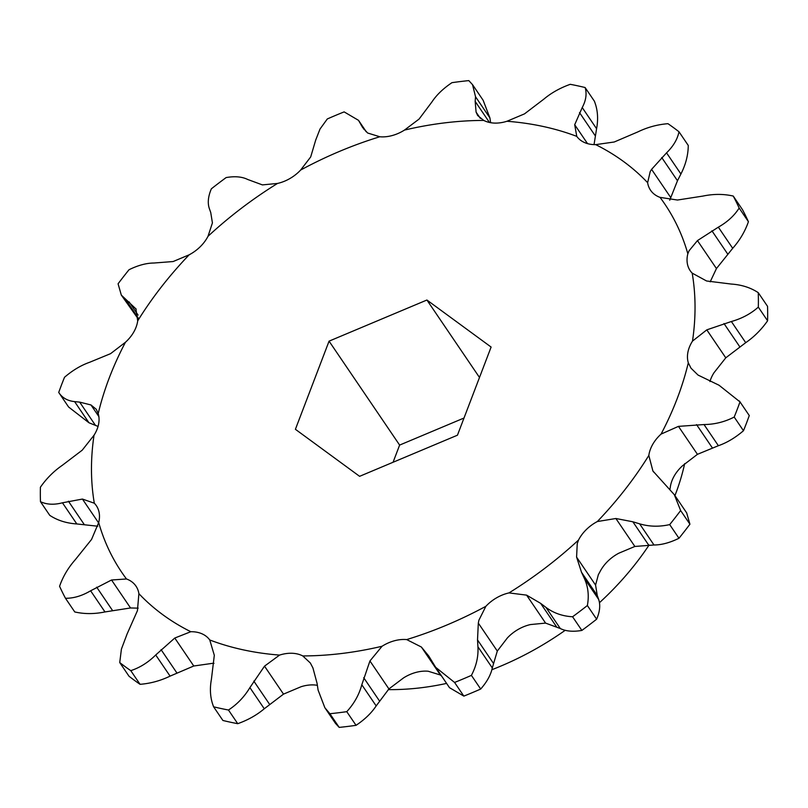 <?xml version="1.0" encoding="UTF-8"?>
<svg xmlns="http://www.w3.org/2000/svg" width="808" height="808" viewBox="0 0 808 808"><rect width="100%" height="100%" fill="white"/><g stroke="black" fill="none" stroke-linecap="round" stroke-linejoin="round"><path stroke-width="1.21" d="M674.943 495.617A248.955 178.174 -34.2 0 0 675.448 494.304A248.955 178.174 -34.2 0 0 684.669 463.62M669.731 200.222L677.478 180.729L680.912 174.003C685.74 164.519 688.184 155.005 688.264 145.45L678.993 131.775C677.518 139.158 673.377 146.177 666.55 152.853L651.581 169.357L650.238 171.508L647.632 182.689A328.078 234.805 -34.2 0 0 595.688 144.632L614.231 141.996L637.916 131.876C647.42 127.27 657.429 124.543 667.943 123.685A390.315 279.346 145.8 0 1 678.993 131.775M710.171 281.851L716.444 268.559L732.705 248.309C739.805 240.289 745.047 231.421 748.42 221.715A390.315 279.346 -34.2 0 0 742.512 209.716L733.24 196.051A390.315 279.346 145.8 0 1 739.148 208.04L748.42 221.715M739.148 208.04C734.401 215.584 727.473 221.958 718.342 227.159L697.455 240.592L689.072 250.773L687.83 253.793A328.078 234.805 -34.2 0 0 660.035 197.374L677.468 200.031L703.021 196.061C713.535 193.88 723.604 193.869 733.24 196.051M758.318 307.121C750.794 313.787 741.805 318.584 731.361 321.513L706.798 329.856L692.496 341.107A328.078 234.805 -34.2 0 0 692.193 273.134L706.576 280.982L731.19 284.052C741.562 284.729 750.582 287.598 758.258 292.668A390.315 279.346 145.8 0 1 758.318 307.121L767.6 320.786A390.315 279.346 -34.2 0 0 767.539 306.333L758.258 292.668M709.949 381.568A34.047 24.361 -34.2 0 1 710.788 379.053A34.047 24.361 -34.2 0 1 713.979 372.761L725.776 357.823L745.713 342.673C754.116 336.906 761.409 329.614 767.6 320.786M688.305 362.772L690.991 368.175L698.051 375.074L719.039 385.234L739.997 401.889A390.315 279.346 145.8 0 1 734.199 417.059C724.705 421.928 714.646 424.422 704.02 424.554L678.457 426.371L661.065 434.098A328.078 234.805 -34.2 0 0 688.305 362.772A34.047 24.361 145.8 0 1 689.305 347.4A34.047 24.361 145.8 0 1 692.496 341.107M669.973 489.325L670.307 487.113A34.047 24.361 -34.2 0 1 671.953 480.76A34.047 24.361 -34.2 0 1 682.548 465.741L697.445 454.328L718.383 445.713C726.947 442.723 735.31 437.724 743.481 430.725A390.315 279.346 -34.2 0 0 746.471 423.15A390.315 279.346 -34.2 0 0 749.269 415.554L739.997 401.889M435.684 667.327L449.49 687.669L463.853 696.112A390.315 279.346 -34.2 0 0 480.689 689.042L471.407 675.377A390.315 279.346 145.8 0 1 454.571 682.447L435.684 667.327L428.755 656.015L421.382 647.026L406.687 639.582A328.078 234.805 -34.2 0 0 485.871 606.303A34.047 24.361 145.8 0 1 508.99 592.91A328.078 234.805 -34.2 0 0 578.518 540.047A34.047 24.361 145.8 0 1 597.334 521.544A328.078 234.805 -34.2 0 0 648.824 455.459A34.047 24.361 145.8 0 1 650.47 449.107A34.047 24.361 145.8 0 1 661.065 434.098M648.824 455.459L652.904 470.983L674.316 494.688L680.639 510.545A390.315 279.346 145.8 0 1 669.691 524.594C659.288 526.947 649.268 526.695 639.633 523.837L632.866 521.786L615.878 518.504L597.334 521.544M480.689 689.042C487.002 681.841 490.87 674.801 492.294 667.933L497.304 651.066L507.353 637.956A34.047 24.361 -34.2 0 1 530.482 624.564L545.582 623.099L560.308 628.533C565.873 631.3 573.064 631.937 581.861 630.432A390.315 279.346 -34.2 0 0 596.637 619.191C599.889 611.595 600.556 605 598.637 599.395L597.264 595.476L595.577 585.083L598.344 574.7L600.001 571.69A34.047 24.361 -34.2 0 1 618.827 553.197L634.866 546.46L653.985 544.986C661.57 544.966 669.893 542.724 678.972 538.269A390.315 279.346 -34.2 0 0 689.921 524.21L680.639 510.545M578.518 540.047L577.245 543.622L576.589 557.116L581.508 572.266L584.275 578.235C588.153 586.659 589.183 595.759 587.365 605.525A390.315 279.346 145.8 0 1 572.579 616.767L581.861 630.432M572.579 616.767C562.439 616.191 553.561 613.06 545.955 607.384L540.623 603.354L526.594 595.132L508.99 592.91M485.871 606.303L478.912 620.19L478.316 623.099L477.518 639.916L477.932 646.784C478.508 656.46 476.326 665.994 471.407 675.377M119.736 662.55L121.412 649.117L127.088 633.997L137.431 610.676L138.885 593.658A328.078 234.805 -34.2 0 0 190.819 631.715L174.781 638.037L155.722 654.975C148.177 662.459 139.855 667.681 130.775 670.65A390.315 279.346 145.8 0 1 119.736 662.55L129.007 676.225A390.315 279.346 -34.2 0 0 140.057 684.315C150.47 683.487 160.479 680.76 170.084 676.124L193.768 666.004L212.312 663.368A34.047 24.361 -34.2 0 1 213.969 663.378M315.706 140.067L320.008 129.048L327.311 118.958A390.315 279.346 145.8 0 1 344.147 111.888L358.51 120.331L362.62 127.492L367.63 133.007L379.821 136.764A328.078 234.805 -34.2 0 0 300.647 170.044L310.696 156.934L315.706 140.067M58.731 392.446A390.315 279.346 145.8 0 1 61.529 384.85A390.315 279.346 145.8 0 1 64.519 377.275C72.609 370.327 80.972 365.327 89.617 362.287L110.555 353.672L125.452 342.259A328.078 234.805 -34.2 0 0 109.292 377.831A328.078 234.805 -34.2 0 0 98.212 413.585L96.303 409.323L90.971 404.959L79.679 402.121L74.609 401.616C67.468 400.859 62.176 397.809 58.731 392.446L68.589 407L88.961 422.766L98.051 426.432M421.382 647.026L440.37 674.993L428.179 671.236A34.047 24.361 -34.2 0 0 403.535 677.912L388.921 688.931L376.174 705.919C371.448 713.05 364.741 719.514 356.045 725.332L346.763 711.666A390.315 279.346 145.8 0 1 329.906 713.716L339.188 727.392A390.315 279.346 -34.2 0 0 356.045 725.332M317.372 685.315A34.047 24.361 -34.2 0 0 301.061 686.729L283.507 694.123L264.267 708.768C256.712 715.12 247.864 720.09 237.744 723.685L228.462 710.02A390.315 279.346 145.8 0 1 213.615 706.808C210.302 698.526 209.565 689.355 211.413 679.286L214.312 655.298L209.757 639.976A328.078 234.805 -34.2 0 0 279.578 655.086L264.519 666.156L249.904 687.608C244.39 696.799 237.249 704.263 228.462 710.02M585.103 87.527C587.002 93.718 586.042 100.404 582.225 107.555L574.7 124.735L576.76 136.37A328.078 234.805 -34.2 0 0 506.939 121.271L524.493 113.877L543.734 99.233C551.207 92.93 560.045 87.961 570.256 84.315A390.315 279.346 145.8 0 1 585.103 87.527L594.385 101.192C597.708 109.565 598.435 118.736 596.587 128.714L594.031 144.622M734.199 417.059L743.481 430.725M653.591 471.993L653.238 471.488M749.269 415.554L739.411 401M669.691 524.594L678.972 538.269M596.637 619.191L587.365 605.525M440.37 674.993L441.683 676.165M454.571 682.447L463.853 696.112M325.119 708.101L335.471 723.352L339.188 727.392M689.921 524.21L686.679 512.908L674.316 494.688M213.615 706.808L222.897 720.473A390.315 279.346 -34.2 0 0 237.744 723.685M329.906 713.716L324.856 707.717L318.099 690.093L317.079 683.386L312.928 667.923L310.333 662.994L302.768 655.934A328.078 234.805 -34.2 0 0 382.053 646.259L369.943 660.964L361.812 684.77C359.116 694.708 354.096 703.677 346.763 711.666M140.057 684.315L130.775 670.65M65.488 598.284A390.315 279.346 145.8 0 1 59.58 586.285C62.903 576.67 68.145 567.802 75.296 559.692L91.556 539.441L98.687 522.554A328.078 234.805 -34.2 0 0 126.482 578.972L111.544 580.003L90.617 590.789C82.062 595.85 73.69 598.354 65.488 598.284L74.76 611.949C84.295 614.13 94.364 614.12 104.979 611.939L130.532 607.97L138.168 608.151M40.461 501.667A390.315 279.346 145.8 0 1 40.4 487.214C46.521 478.457 53.813 471.165 62.287 465.327L82.224 450.177L94.021 435.239A328.078 234.805 -34.2 0 0 94.314 503.212L82.436 499.061L62.448 502.798C54.035 505 46.702 504.626 40.461 501.667L49.742 515.332C57.328 520.372 66.347 523.241 76.811 523.948L97.808 526.22M136.118 309.06L121.311 295.092L118.079 283.79A390.315 279.346 145.8 0 1 129.028 269.731C138.017 265.307 146.349 263.065 154.015 263.014L173.134 261.539L189.173 254.803A328.078 234.805 -34.2 0 0 137.693 320.887L135.896 308.727M211.363 188.809A390.315 279.346 145.8 0 1 226.139 177.568C234.865 176.053 242.047 176.689 247.692 179.467L262.418 184.901L277.518 183.436A328.078 234.805 -34.2 0 0 207.999 236.31L212.423 222.917L210.737 212.524L209.363 208.605C207.444 203.071 208.111 196.465 211.363 188.809M404.465 130.088L419.079 119.069L431.826 102.081C436.482 95.021 443.188 88.547 451.955 82.668A390.315 279.346 145.8 0 1 468.812 80.608L472.529 84.648L475.538 96.748L475.165 101.394L476.094 112.11L477.659 115.524L483.75 120.422A328.078 234.805 -34.2 0 0 404.465 130.088A34.047 24.361 145.8 0 1 379.821 136.764M490.628 122.685L489.901 117.907L483.144 100.293L472.7 84.891M426.917 300.021L329.068 341.148L295.405 429.3L359.6 476.326L457.449 435.199L491.113 347.056L426.917 300.021L479.498 377.477M595.688 144.632A34.047 24.361 145.8 0 1 576.76 136.37M506.939 121.271A34.047 24.361 145.8 0 1 483.75 120.422M300.647 170.044A34.047 24.361 145.8 0 1 277.518 183.436M207.999 236.31A34.047 24.361 145.8 0 1 189.173 254.803M137.693 320.887A34.047 24.361 145.8 0 1 125.452 342.259M98.212 413.585A34.047 24.361 145.8 0 1 94.021 435.239M94.314 503.212A34.047 24.361 145.8 0 1 96.334 505.677A34.047 24.361 145.8 0 1 98.687 522.554M126.482 578.972A34.047 24.361 145.8 0 1 135.966 586.113A34.047 24.361 145.8 0 1 138.885 593.658M190.819 631.715A34.047 24.361 145.8 0 1 209.757 639.976M279.578 655.086A34.047 24.361 145.8 0 1 302.768 655.934M382.053 646.259A34.047 24.361 145.8 0 1 406.687 639.582M692.193 273.134A34.047 24.361 145.8 0 1 690.183 270.68A34.047 24.361 145.8 0 1 687.83 253.793M660.035 197.374A34.047 24.361 145.8 0 1 650.551 190.233A34.047 24.361 145.8 0 1 647.632 182.689M121.321 295.092L138.037 318.675M388.284 689.618A248.955 178.174 -34.2 0 0 446.592 683.406M491.88 669.711A248.955 178.174 -34.2 0 0 565.186 630.311M599.455 602.707A248.955 178.174 -34.2 0 0 649.107 544.996M464.004 418.029L399.627 445.087L393.062 462.257M399.627 445.087L329.068 341.148M651.581 169.357L670.569 197.324M697.455 240.592L716.444 268.559M706.798 329.856L725.776 357.823M678.457 426.371L697.445 454.328M615.878 518.504L634.866 546.46M526.594 595.132L545.582 623.099M475.538 96.748L489.901 117.907M475.165 101.394L489.456 122.463M476.094 112.11L480.326 118.362M359.348 121.715L366.034 131.563M361.287 125.311L364.186 129.563M129.098 301.869L138.087 315.1M125.624 299.445L138.107 317.827M79.679 402.121L95.435 425.341M90.971 404.959L98.869 416.585M74.609 401.616L88.961 422.766M68.417 501.212L84.173 524.422M82.436 499.061L98.616 522.897M62.448 502.798L76.811 523.948M111.544 580.003L130.532 607.97M96.687 587.174L112.443 610.383M90.617 590.789L104.979 611.939M174.781 638.037L193.768 666.004M161.065 649.642L176.821 672.852M155.722 654.975L170.084 676.124M264.519 666.156L283.507 694.123M253.803 681.083L269.559 704.293M249.904 687.608L264.267 708.768M363.701 677.7L379.457 700.92M369.943 660.964L388.921 688.931M361.812 684.77L376.174 705.919M478.316 623.099L497.304 651.066M477.518 639.916L493.274 663.126M477.932 646.784L492.294 667.933M545.955 607.384L560.308 628.533M540.623 603.354L556.379 626.564M576.589 557.116L595.577 585.083M581.508 572.266L597.264 595.476M584.275 578.235L598.637 599.395M639.633 523.837L653.985 544.986M632.866 521.786L648.622 544.996M704.02 424.554L718.383 445.713M696.547 424.604L712.303 447.824M731.361 321.513L745.713 342.673M723.998 323.543L739.754 346.753M718.342 227.159L732.705 248.309M711.909 230.785L727.665 253.995M666.55 152.853L680.912 174.003M661.722 157.52L677.478 180.729M582.225 107.555L596.587 128.714M579.498 112.585L595.254 135.794M574.7 124.735L587.517 143.612M358.51 120.331L366.317 131.835"/></g></svg>
